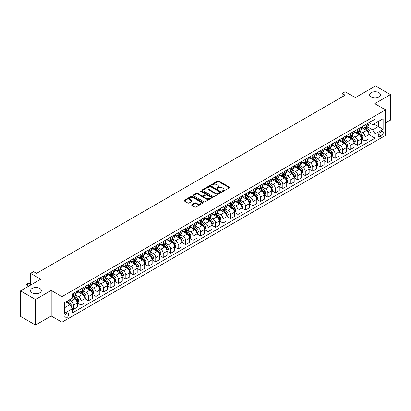 <?xml version="1.0" encoding="UTF-8"?>
<svg xmlns="http://www.w3.org/2000/svg" width="411" height="411" viewBox="0 0 411 411"><rect width="100%" height="100%" fill="white"/><g stroke="black" fill="none" stroke-linecap="round" stroke-linejoin="round"><path stroke-width="0.62" d="M222.32 191.387A0.581 0.334 0 0 0 223.142 191.387L229.379 187.786A0.832 0.478 0 0 0 229.626 187.447A0.832 0.478 0 0 0 229.379 187.108L218.816 181.01A0.832 0.478 0 0 0 217.64 181.01L211.403 184.611A0.581 0.334 0 0 0 212.225 185.084L213.032 184.616A2.656 1.536 0 0 1 216.787 184.616L217.671 185.125A2.656 1.536 0 0 1 218.447 186.209A2.656 1.536 0 0 1 217.671 187.293L216.864 187.76A0.581 0.334 0 0 0 217.686 188.238L218.493 187.77A2.656 1.536 0 0 1 222.248 187.77L223.132 188.279A2.656 1.536 0 0 1 223.908 189.363A2.656 1.536 0 0 1 223.132 190.447L222.32 190.915A0.581 0.334 0 0 0 222.32 191.387L222.32 190.915M39.78 288.404A5.415 3.124 0 0 0 33.877 287.726A5.415 3.124 0 0 0 30.537 290.613A5.415 3.124 0 0 0 32.125 292.822A5.415 3.124 0 0 0 38.023 293.5A5.415 3.124 0 0 0 41.362 290.613A5.415 3.124 0 0 0 39.78 288.404M378.875 92.624A5.415 3.124 0 0 0 372.977 91.946A5.415 3.124 0 0 0 369.638 94.833A5.415 3.124 0 0 0 371.22 97.047A5.415 3.124 0 0 0 377.123 97.72A5.415 3.124 0 0 0 380.463 94.833A5.415 3.124 0 0 0 378.875 92.624M66.752 317.718A2.707 1.562 120 0 0 68.519 315.335A2.707 1.562 120 0 0 68.103 313.167A2.707 1.562 120 0 0 66.752 313.3A2.707 1.562 120 0 0 64.984 315.684A2.707 1.562 120 0 0 65.395 317.852A2.707 1.562 120 0 0 66.752 317.718M191.87 204.663A0.832 0.478 0 0 0 191.629 205.002A0.832 0.478 0 0 0 191.87 205.341L194.835 207.057A0.832 0.478 0 0 0 196.006 207.057L202.936 203.055A0.832 0.478 0 0 0 203.178 202.715A0.832 0.478 0 0 0 202.936 202.376L192.369 196.278A0.832 0.478 0 0 0 191.197 196.278L184.267 200.275A0.832 0.478 0 0 0 184.025 200.614A0.832 0.478 0 0 0 184.267 200.953L187.848 203.019A0.832 0.478 0 0 0 189.024 203.019L191.988 201.308A0.832 0.478 0 0 0 192.23 200.969A0.832 0.478 0 0 0 191.988 200.63L190.211 199.607A2.219 1.284 0 0 1 189.563 198.698A2.219 1.284 0 0 1 190.93 197.516A2.219 1.284 0 0 1 193.35 197.794L200.306 201.811A2.219 1.284 0 0 1 200.958 202.715A2.219 1.284 0 0 1 199.587 203.902A2.219 1.284 0 0 1 197.167 203.625L196.006 202.952A0.832 0.478 0 0 0 194.835 202.952L191.87 204.663L191.87 205.341M385.518 122.976L390.45 120.13L390.45 94.576L375.5 85.945L355.315 97.597L345.148 91.73L342.158 93.456L345.148 95.182L36.548 273.351L33.558 271.625L30.568 273.351L30.568 285.09M35.5 299.506L35.5 325.055L51.2 315.992L51.2 290.438L35.5 299.506L20.55 290.87L40.735 279.218L30.568 273.351M51.2 290.438L61.963 296.655L385.518 109.855L385.518 135.409L61.963 322.209L61.963 296.655M390.45 94.576L374.75 103.639L385.518 109.855M213.093 196.515A0.832 0.478 0 0 0 214.265 196.515L221.19 192.512A0.832 0.478 0 0 0 221.437 192.173A0.832 0.478 0 0 0 221.19 191.834L210.627 185.736A0.832 0.478 0 0 0 209.451 185.736L202.525 189.733A0.832 0.478 0 0 0 202.279 190.072A0.832 0.478 0 0 0 202.525 190.411L213.093 196.515M200.732 191.516A0.581 0.334 0 0 1 201.323 191.593L201.323 190.904L212.066 197.105A0.832 0.478 0 0 1 212.307 197.444A0.832 0.478 0 0 1 212.066 197.783L205.135 201.786A0.832 0.478 0 0 1 203.964 201.786L193.396 195.682L196.36 193.987L196.36 193.293L193.396 195.004A0.832 0.478 0 0 0 193.155 195.343A0.832 0.478 0 0 0 193.396 195.682L193.396 195.004M196.36 193.987A0.832 0.478 0 0 1 197.537 193.987L197.537 193.293A0.832 0.478 0 0 0 196.36 193.293M197.537 193.293L201.822 195.77A0.832 0.478 0 0 0 202.993 195.77L204.961 194.634A0.832 0.478 0 0 0 205.202 194.295A0.832 0.478 0 0 0 204.961 193.956L200.501 191.377A0.581 0.334 0 0 1 201.323 190.904M35.5 325.055L20.55 316.424L20.55 290.87M381.387 131.71L380.072 132.47A2.62 1.516 120 0 0 378.361 134.782A2.62 1.516 120 0 0 378.762 136.884A2.62 1.516 120 0 0 380.072 136.755L381.387 135.995A2.62 1.516 120 0 0 383.103 133.683A2.62 1.516 120 0 0 382.703 131.582A2.62 1.516 120 0 0 381.387 131.71M369.037 122.648L372.659 124.739L375.048 123.357L375.048 119.18L72.434 293.891L72.434 298.073L64.357 302.732L64.357 313.367L72.434 308.707L72.434 312.884L375.048 138.168L375.048 133.991L372.659 129.845L366.71 126.413M375.048 123.357L383.124 118.697L383.124 129.331L375.048 133.991M51.2 315.992L61.963 322.209M342.158 93.456L342.158 96.909M373.912 124.014L378.341 126.567L378.341 121.456L383.124 118.697M372.659 129.845L378.341 126.567L383.124 129.331M64.357 307.844L70.04 304.561L65.616 302.008M72.434 308.743L73.507 309.365L73.507 305.183A3.386 1.952 -120 0 0 71.118 301.042L69.202 299.938M73.507 309.365L77.396 307.12L77.396 302.938A3.386 1.952 -120 0 0 75.002 298.797L72.434 297.312M77.484 303.025L80.982 305.044L80.982 300.867A3.386 1.952 -120 0 0 78.593 296.727L75.156 294.744M80.982 305.044L84.871 302.804L84.871 298.622A3.386 1.952 -120 0 0 82.477 294.482L77.396 291.548M84.959 298.71L88.457 300.729L88.457 296.552A3.386 1.952 -120 0 0 86.069 292.411L82.632 290.428M88.457 300.729L92.347 298.484L92.347 294.307A3.386 1.952 -120 0 0 89.952 290.166L84.871 287.227M92.439 294.394L95.938 296.413L95.938 292.236A3.386 1.952 -120 0 0 93.544 288.09L90.107 286.107M95.938 296.413L99.822 294.168L99.822 289.991A3.386 1.952 -120 0 0 97.433 285.851L92.347 282.912M99.914 290.079L103.413 292.098L103.413 287.921A3.386 1.952 -120 0 0 101.019 283.775L97.582 281.792M103.413 292.098L107.297 289.853L107.297 285.676A3.386 1.952 -120 0 0 104.908 281.53L99.822 278.596M107.389 285.763L110.888 287.782L110.888 283.605A3.386 1.952 -120 0 0 108.494 279.459L105.062 277.476M110.888 287.782L114.777 285.537L114.777 281.36A3.386 1.952 -120 0 0 112.383 277.214L107.297 274.281M114.864 281.448L118.363 283.467L118.363 279.29A3.386 1.952 -120 0 0 115.969 275.144L112.537 273.161M118.363 283.467L122.252 281.222L122.252 277.045A3.386 1.952 -120 0 0 119.858 272.899L114.777 269.965M122.339 277.132L125.838 279.151L125.838 274.969A3.386 1.952 -120 0 0 123.444 270.828L120.012 268.845M125.838 279.151L129.727 276.906L129.727 272.729A3.386 1.952 -120 0 0 127.333 268.583L122.252 265.65M129.814 272.812L133.313 274.836L133.313 270.654A3.386 1.952 -120 0 0 130.924 266.513L127.487 264.53M133.313 274.836L137.202 272.591L137.202 268.414A3.386 1.952 -120 0 0 134.808 264.268L129.727 261.334M137.289 268.496L140.788 270.515L140.788 266.338A3.386 1.952 -120 0 0 138.399 262.197L134.962 260.214M140.788 270.515L144.677 268.275L144.677 264.093A3.386 1.952 -120 0 0 142.283 259.952L137.202 257.019M144.764 264.181L148.263 266.2L148.263 262.023A3.386 1.952 -120 0 0 145.874 257.882L142.437 255.899M148.263 266.2L152.152 263.96L152.152 259.778A3.386 1.952 -120 0 0 149.763 255.637L144.677 252.698M152.245 259.865L155.743 261.884L155.743 257.707A3.386 1.952 -120 0 0 153.349 253.566L149.912 251.583M155.743 261.884L159.627 259.639L159.627 255.462A3.386 1.952 -120 0 0 157.238 251.321L152.152 248.383M159.72 255.55L163.218 257.569L163.218 253.392A3.386 1.952 -120 0 0 160.824 249.246L157.392 247.263M163.218 257.569L167.102 255.323L167.102 251.147A3.386 1.952 -120 0 0 164.713 247.006L159.627 244.067M167.195 251.234L170.693 253.253L170.693 249.076A3.386 1.952 -120 0 0 168.299 244.93L164.868 242.947M170.693 253.253L174.583 251.008L174.583 246.831A3.386 1.952 -120 0 0 172.188 242.685L167.102 239.752M174.67 246.919L178.169 248.938L178.169 244.761A3.386 1.952 -120 0 0 175.774 240.615L172.343 238.632M178.169 248.938L182.058 246.692L182.058 242.516A3.386 1.952 -120 0 0 179.664 238.37L174.583 235.436M182.145 242.603L185.644 244.622L185.644 240.445A3.386 1.952 -120 0 0 183.255 236.299L179.818 234.316M185.644 244.622L189.533 242.377L189.533 238.2A3.386 1.952 -120 0 0 187.139 234.054L182.058 231.121M189.62 238.288L193.119 240.307L193.119 236.125A3.386 1.952 -120 0 0 190.73 231.984L187.293 230.001M193.119 240.307L197.008 238.061L197.008 233.885A3.386 1.952 -120 0 0 194.614 229.739L189.533 226.805M197.095 233.967L200.594 235.991L200.594 231.809A3.386 1.952 -120 0 0 198.205 227.668L194.768 225.685M200.594 235.991L204.483 233.746L204.483 229.564A3.386 1.952 -120 0 0 202.089 225.423L197.008 222.49M204.575 229.651L208.074 231.67L208.074 227.494A3.386 1.952 -120 0 0 205.68 223.353L202.243 221.37M208.074 231.67L211.958 229.43L211.958 225.249A3.386 1.952 -120 0 0 209.569 221.108L204.483 218.174M212.05 225.336L215.549 227.355L215.549 223.178A3.386 1.952 -120 0 0 213.155 219.037L209.718 217.054M215.549 227.355L219.433 225.115L219.433 220.933A3.386 1.952 -120 0 0 217.044 216.792L211.958 213.854M219.525 221.02L223.024 223.039L223.024 218.863A3.386 1.952 -120 0 0 220.63 214.717L217.198 212.734M223.024 223.039L226.913 220.794L226.913 216.618A3.386 1.952 -120 0 0 224.519 212.477L219.433 209.538M227 216.705L230.499 218.724L230.499 214.547A3.386 1.952 -120 0 0 228.105 210.401L224.673 208.418M230.499 218.724L234.388 216.479L234.388 212.302A3.386 1.952 -120 0 0 231.994 208.161L226.913 205.223M234.476 212.389L237.974 214.408L237.974 210.232A3.386 1.952 -120 0 0 235.58 206.086L232.148 204.103M237.974 214.408L241.863 212.163L241.863 207.987A3.386 1.952 -120 0 0 239.469 203.841L234.388 200.907M241.951 208.074L245.449 210.093L245.449 205.916A3.386 1.952 -120 0 0 243.06 201.77L239.623 199.787M245.449 210.093L249.338 207.848L249.338 203.671A3.386 1.952 -120 0 0 246.944 199.525L241.863 196.592M249.426 203.758L252.924 205.777L252.924 201.601A3.386 1.952 -120 0 0 250.535 197.455L247.098 195.472M252.924 205.777L256.813 203.532L256.813 199.356A3.386 1.952 -120 0 0 254.419 195.21L249.338 192.276M256.901 199.443L260.399 201.462L260.399 197.28A3.386 1.952 -120 0 0 258.01 193.139L254.573 191.156M260.399 201.462L264.288 199.217L264.288 195.04A3.386 1.952 -120 0 0 261.899 190.894L256.813 187.961M264.381 195.122L267.88 197.146L267.88 192.965A3.386 1.952 -120 0 0 265.485 188.824L262.048 186.841M267.88 197.146L271.763 194.901L271.763 190.719A3.386 1.952 -120 0 0 269.375 186.579L264.288 183.645M271.856 190.807L275.355 192.826L275.355 188.649A3.386 1.952 -120 0 0 272.961 184.508L269.529 182.525M275.355 192.826L279.239 190.586L279.239 186.404A3.386 1.952 -120 0 0 276.85 182.263L271.763 179.33M279.331 186.491L282.83 188.51L282.83 184.334A3.386 1.952 -120 0 0 280.436 180.193L277.004 178.21M282.83 188.51L286.719 186.265L286.719 182.088A3.386 1.952 -120 0 0 284.325 177.948L279.239 175.009M286.806 182.176L290.305 184.195L290.305 180.018A3.386 1.952 -120 0 0 287.911 175.872L284.479 173.889M290.305 184.195L294.194 181.95L294.194 177.773A3.386 1.952 -120 0 0 291.8 173.632L286.719 170.693M294.281 177.86L297.78 179.879L297.78 175.703A3.386 1.952 -120 0 0 295.391 171.557L291.954 169.573M297.78 179.879L301.669 177.634L301.669 173.457A3.386 1.952 -120 0 0 299.275 169.311L294.194 166.378M301.756 173.545L305.255 175.564L305.255 171.387A3.386 1.952 -120 0 0 302.866 167.241L299.429 165.258M305.255 175.564L309.144 173.319L309.144 169.142A3.386 1.952 -120 0 0 306.75 164.996L301.669 162.062M309.231 169.229L312.73 171.248L312.73 167.072A3.386 1.952 -120 0 0 310.341 162.926L306.904 160.942M312.73 171.248L316.619 169.003L316.619 164.826A3.386 1.952 -120 0 0 314.225 160.68L309.144 157.747M316.711 164.914L320.21 166.933L320.21 162.756A3.386 1.952 -120 0 0 317.816 158.61L314.379 156.627M320.21 166.933L324.094 164.688L324.094 160.511A3.386 1.952 -120 0 0 321.705 156.365L316.619 153.431M324.187 160.593L327.685 162.617L327.685 158.435A3.386 1.952 -120 0 0 325.291 154.295L321.854 152.311M327.685 162.617L331.569 160.372L331.569 156.195A3.386 1.952 -120 0 0 329.18 152.049L324.094 149.116M331.662 156.278L335.16 158.302L335.16 154.12A3.386 1.952 -120 0 0 332.766 149.979L329.334 147.996M335.16 158.302L339.049 156.057L339.049 151.875A3.386 1.952 -120 0 0 336.655 147.734L331.569 144.8M339.137 151.962L342.635 153.981L342.635 149.804A3.386 1.952 -120 0 0 340.241 145.664L336.809 143.68M342.635 153.981L346.524 151.741L346.524 147.559A3.386 1.952 -120 0 0 344.13 143.418L339.049 140.485M346.612 147.647L350.11 149.666L350.11 145.489A3.386 1.952 -120 0 0 347.716 141.348L344.284 139.365M350.11 149.666L353.999 147.421L353.999 143.244A3.386 1.952 -120 0 0 351.605 139.103L346.524 136.164M354.087 143.331L357.585 145.35L357.585 141.173A3.386 1.952 -120 0 0 355.196 137.027L351.759 135.044M357.585 145.35L361.475 143.105L361.475 138.928A3.386 1.952 -120 0 0 359.08 134.787L353.999 131.849M361.562 139.016L365.06 141.035L365.06 136.858A3.386 1.952 -120 0 0 362.672 132.712L359.235 130.729M365.06 141.035L368.95 138.79L368.95 134.613A3.386 1.952 -120 0 0 366.555 130.467L361.475 127.533M361.562 126.963L362.672 127.605A3.386 1.952 -120 0 0 364.362 127.77A3.386 1.952 -120 0 0 365.06 126.223L365.06 124.944M354.087 131.279L355.196 131.921A3.386 1.952 -120 0 0 356.887 132.085A3.386 1.952 -120 0 0 357.585 130.539L357.585 129.26M346.612 135.599L347.716 136.236A3.386 1.952 -120 0 0 349.412 136.401A3.386 1.952 -120 0 0 350.11 134.854L350.11 133.575M339.137 139.915L340.241 140.552A3.386 1.952 -120 0 0 341.937 140.721A3.386 1.952 -120 0 0 342.635 139.17L342.635 137.891M331.662 144.23L332.766 144.867A3.386 1.952 -120 0 0 334.456 145.037A3.386 1.952 -120 0 0 335.16 143.485L335.16 142.211M324.187 148.546L325.291 149.183A3.386 1.952 -120 0 0 326.981 149.352A3.386 1.952 -120 0 0 327.685 147.801L327.685 146.527M316.711 152.861L317.816 153.498A3.386 1.952 -120 0 0 319.506 153.668A3.386 1.952 -120 0 0 320.21 152.116L320.21 150.842M309.231 157.177L310.341 157.814A3.386 1.952 -120 0 0 312.031 157.983A3.386 1.952 -120 0 0 312.73 156.437L312.73 155.158M301.756 161.492L302.866 162.134A3.386 1.952 -120 0 0 304.556 162.299A3.386 1.952 -120 0 0 305.255 160.752L305.255 159.473M294.281 165.808L295.391 166.45A3.386 1.952 -120 0 0 297.081 166.614A3.386 1.952 -120 0 0 297.78 165.068L297.78 163.789M286.806 170.123L287.911 170.765A3.386 1.952 -120 0 0 289.606 170.93A3.386 1.952 -120 0 0 290.305 169.383L290.305 168.104M279.331 174.444L280.436 175.081A3.386 1.952 -120 0 0 282.131 175.245A3.386 1.952 -120 0 0 282.83 173.699L282.83 172.42M271.856 178.759L272.961 179.396A3.386 1.952 -120 0 0 274.651 179.566A3.386 1.952 -120 0 0 275.355 178.014L275.355 176.735M264.381 183.075L265.485 183.712A3.386 1.952 -120 0 0 267.176 183.881A3.386 1.952 -120 0 0 267.88 182.33L267.88 181.056M256.901 187.39L258.01 188.027A3.386 1.952 -120 0 0 259.701 188.197A3.386 1.952 -120 0 0 260.399 186.645L260.399 185.371M249.426 191.706L250.535 192.343A3.386 1.952 -120 0 0 252.226 192.512A3.386 1.952 -120 0 0 252.924 190.961L252.924 189.687M241.951 196.021L243.06 196.658A3.386 1.952 -120 0 0 244.751 196.828A3.386 1.952 -120 0 0 245.449 195.282L245.449 194.002M234.476 200.337L235.58 200.979A3.386 1.952 -120 0 0 237.275 201.143A3.386 1.952 -120 0 0 237.974 199.597L237.974 198.318M227 204.652L228.105 205.295A3.386 1.952 -120 0 0 229.8 205.459A3.386 1.952 -120 0 0 230.499 203.913L230.499 202.633M219.525 208.968L220.63 209.61A3.386 1.952 -120 0 0 222.32 209.774A3.386 1.952 -120 0 0 223.024 208.228L223.024 206.949M212.05 213.288L213.155 213.925A3.386 1.952 -120 0 0 214.845 214.095A3.386 1.952 -120 0 0 215.549 212.544L215.549 211.264M204.575 217.604L205.68 218.241A3.386 1.952 -120 0 0 207.37 218.411A3.386 1.952 -120 0 0 208.074 216.859L208.074 215.58M197.095 221.919L198.205 222.556A3.386 1.952 -120 0 0 199.895 222.726A3.386 1.952 -120 0 0 200.594 221.175L200.594 219.9M189.62 226.235L190.73 226.872A3.386 1.952 -120 0 0 192.42 227.042A3.386 1.952 -120 0 0 193.119 225.49L193.119 224.216M182.145 230.55L183.255 231.188A3.386 1.952 -120 0 0 184.945 231.357A3.386 1.952 -120 0 0 185.644 229.811L185.644 228.531M174.67 234.866L175.774 235.503A3.386 1.952 -120 0 0 177.47 235.673A3.386 1.952 -120 0 0 178.169 234.126L178.169 232.847M167.195 239.181L168.299 239.824A3.386 1.952 -120 0 0 169.995 239.988A3.386 1.952 -120 0 0 170.693 238.442L170.693 237.162M159.72 243.497L160.824 244.139A3.386 1.952 -120 0 0 162.515 244.304A3.386 1.952 -120 0 0 163.218 242.757L163.218 241.478M152.245 247.812L153.349 248.455A3.386 1.952 -120 0 0 155.039 248.619A3.386 1.952 -120 0 0 155.743 247.073L155.743 245.793M144.764 252.133L145.874 252.77A3.386 1.952 -120 0 0 147.564 252.94A3.386 1.952 -120 0 0 148.263 251.388L148.263 250.109M137.289 256.449L138.399 257.086A3.386 1.952 -120 0 0 140.089 257.255A3.386 1.952 -120 0 0 140.788 255.704L140.788 254.43M129.814 260.764L130.924 261.401A3.386 1.952 -120 0 0 132.614 261.571A3.386 1.952 -120 0 0 133.313 260.019L133.313 258.745M122.339 265.08L123.444 265.717A3.386 1.952 -120 0 0 125.139 265.886A3.386 1.952 -120 0 0 125.838 264.335L125.838 263.061M114.864 269.395L115.969 270.032A3.386 1.952 -120 0 0 117.664 270.202A3.386 1.952 -120 0 0 118.363 268.655L118.363 267.376M107.389 273.711L108.494 274.348A3.386 1.952 -120 0 0 110.184 274.517A3.386 1.952 -120 0 0 110.888 272.971L110.888 271.692M99.914 278.026L101.019 278.668A3.386 1.952 -120 0 0 102.709 278.833A3.386 1.952 -120 0 0 103.413 277.286L103.413 276.007M92.439 282.342L93.544 282.984A3.386 1.952 -120 0 0 95.234 283.148A3.386 1.952 -120 0 0 95.938 281.602L95.938 280.323M84.959 286.657L86.069 287.299A3.386 1.952 -120 0 0 87.759 287.464A3.386 1.952 -120 0 0 88.457 285.917L88.457 284.638M77.484 290.978L78.593 291.615A3.386 1.952 -120 0 0 80.284 291.784A3.386 1.952 -120 0 0 80.982 290.233L80.982 288.954M369.037 134.7L375.048 138.168M364.362 127.77L368.251 125.525A3.386 1.952 -120 0 0 368.95 123.978L368.95 122.699M356.887 132.085L360.776 129.84A3.386 1.952 -120 0 0 361.475 128.294L361.475 127.014M349.412 136.401L353.296 134.161A3.386 1.952 -120 0 0 353.999 132.609L353.999 131.33M341.937 140.721L345.821 138.476A3.386 1.952 -120 0 0 346.524 136.925L346.524 135.651M334.456 145.037L338.345 142.792A3.386 1.952 -120 0 0 339.049 141.24L339.049 139.966M326.981 149.352L330.87 147.107A3.386 1.952 -120 0 0 331.569 145.556L331.569 144.282M319.506 153.668L323.395 151.423A3.386 1.952 -120 0 0 324.094 149.876L324.094 148.597M312.031 157.983L315.92 155.738A3.386 1.952 -120 0 0 316.619 154.192L316.619 152.913M304.556 162.299L308.445 160.054A3.386 1.952 -120 0 0 309.144 158.507L309.144 157.228M297.081 166.614L300.965 164.369A3.386 1.952 -120 0 0 301.669 162.823L301.669 161.544M289.606 170.93L293.49 168.69A3.386 1.952 -120 0 0 294.194 167.138L294.194 165.859M282.131 175.245L286.015 173.005A3.386 1.952 -120 0 0 286.719 171.454L286.719 170.175M274.651 179.566L278.54 177.321A3.386 1.952 -120 0 0 279.239 175.769L279.239 174.495M267.176 183.881L271.065 181.636A3.386 1.952 -120 0 0 271.763 180.085L271.763 178.811M259.701 188.197L263.59 185.952A3.386 1.952 -120 0 0 264.288 184.405L264.288 183.126M252.226 192.512L256.115 190.267A3.386 1.952 -120 0 0 256.813 188.721L256.813 187.442M244.751 196.828L248.64 194.583A3.386 1.952 -120 0 0 249.338 193.036L249.338 191.757M237.275 201.143L241.159 198.898A3.386 1.952 -120 0 0 241.863 197.352L241.863 196.073M229.8 205.459L233.684 203.214A3.386 1.952 -120 0 0 234.388 201.667L234.388 200.388M222.32 209.774L226.209 207.534A3.386 1.952 -120 0 0 226.913 205.983L226.913 204.704M214.845 214.095L218.734 211.85A3.386 1.952 -120 0 0 219.433 210.298L219.433 209.024M207.37 218.411L211.259 216.165A3.386 1.952 -120 0 0 211.958 214.614L211.958 213.34M199.895 222.726L203.784 220.481A3.386 1.952 -120 0 0 204.483 218.929L204.483 217.655M192.42 227.042L196.309 224.796A3.386 1.952 -120 0 0 197.008 223.25L197.008 221.971M184.945 231.357L188.829 229.112A3.386 1.952 -120 0 0 189.533 227.566L189.533 226.286M177.47 235.673L181.354 233.427A3.386 1.952 -120 0 0 182.058 231.881L182.058 230.602M169.995 239.988L173.879 237.743A3.386 1.952 -120 0 0 174.583 236.197L174.583 234.917M162.515 244.304L166.404 242.058A3.386 1.952 -120 0 0 167.102 240.512L167.102 239.233M155.039 248.619L158.929 246.379A3.386 1.952 -120 0 0 159.627 244.828L159.627 243.548M147.564 252.94L151.454 250.695A3.386 1.952 -120 0 0 152.152 249.143L152.152 247.869M140.089 257.255L143.978 255.01A3.386 1.952 -120 0 0 144.677 253.459L144.677 252.184M132.614 261.571L136.503 259.326A3.386 1.952 -120 0 0 137.202 257.774L137.202 256.5M125.139 265.886L129.023 263.641A3.386 1.952 -120 0 0 129.727 262.095L129.727 260.815M117.664 270.202L121.548 267.957A3.386 1.952 -120 0 0 122.252 266.41L122.252 265.131M110.184 274.517L114.073 272.272A3.386 1.952 -120 0 0 114.777 270.726L114.777 269.446M102.709 278.833L106.598 276.588A3.386 1.952 -120 0 0 107.297 275.041L107.297 273.762M95.234 283.148L99.123 280.903A3.386 1.952 -120 0 0 99.822 279.357L99.822 278.077M87.759 287.464L91.648 285.224A3.386 1.952 -120 0 0 92.347 283.672L92.347 282.393M80.284 291.784L84.173 289.539A3.386 1.952 -120 0 0 84.871 287.988L84.871 286.714M72.434 296.233A3.386 1.952 -120 0 0 72.809 296.1L76.693 293.855A3.386 1.952 -120 0 0 77.396 292.303L77.396 291.029M72.809 296.1A3.386 1.952 -120 0 0 73.507 294.548L73.507 293.274M70.04 304.561L72.434 308.707M222.556 191.469L223.132 191.136A2.656 1.536 0 0 0 223.908 190.052L223.908 189.363M218.447 186.209L218.447 186.902A2.656 1.536 0 0 1 217.671 187.986L217.095 188.32M229.369 187.791L218.816 181.698A0.832 0.478 0 0 0 217.64 181.698L211.634 185.166M221.18 192.523L210.627 186.424A0.832 0.478 0 0 0 209.451 186.424L202.536 190.421M219.726 192.415A0.581 0.334 0 0 0 219.726 191.937L210.447 186.584A0.581 0.334 0 0 0 209.625 186.584L208.778 187.077A2.656 1.536 0 0 0 207.997 188.161A2.656 1.536 0 0 0 208.778 189.245L215.117 192.903A2.656 1.536 0 0 0 218.873 192.903L219.726 192.415L219.726 193.103A0.581 0.334 0 0 0 219.895 192.867L219.895 192.173M207.997 188.161L207.997 188.849A2.656 1.536 0 0 0 208.778 189.933L208.778 189.245M219.726 193.103L218.873 193.596A2.656 1.536 0 0 1 215.117 193.596L208.778 189.933M197.537 193.987L201.822 196.458A0.832 0.478 0 0 0 202.993 196.458L204.961 195.323A0.832 0.478 0 0 0 205.202 194.984L205.202 194.295M201.323 191.593L212.05 197.789M206.265 198.333A2.219 1.284 0 0 0 208.685 198.616A2.219 1.284 0 0 0 210.057 197.429A2.219 1.284 0 0 0 209.41 196.525L206.959 195.107A0.832 0.478 0 0 0 205.783 195.107L203.815 196.242A0.832 0.478 0 0 0 203.573 196.581A0.832 0.478 0 0 0 203.815 196.92L206.265 198.333L206.265 199.027A2.219 1.284 0 0 0 208.685 199.304A2.219 1.284 0 0 0 210.057 198.117L210.057 197.429M203.573 196.581L203.573 197.27A0.832 0.478 0 0 0 203.815 197.609L203.815 196.92M206.265 199.027L203.815 197.609M200.958 202.715L200.958 203.409A2.219 1.284 0 0 1 199.587 204.591A2.219 1.284 0 0 1 197.167 204.313L196.006 203.645A0.832 0.478 0 0 0 194.835 203.645L191.88 205.351M189.563 198.698L189.563 199.392A2.219 1.284 0 0 0 190.211 200.296L190.211 199.607M191.988 200.63L191.988 201.308L190.211 200.296M202.936 202.376L202.936 203.055L192.369 196.967A0.832 0.478 0 0 0 191.197 196.967L184.277 200.958M368.95 134.751L369.669 134.335L370.265 132.609A2.24 1.295 -120 0 0 369.551 130.703L367.105 127.441A6.468 3.735 -120 0 0 366.401 126.593M363.971 128.977A6.468 3.735 -120 0 0 362.646 127.59M368.338 133.118L369.057 132.707A2.24 1.295 -120 0 0 368.415 131.356L365.97 128.093A6.468 3.735 -120 0 0 365.266 127.251M364.66 127.595A5.369 3.103 60 0 1 365.543 128.602L367.614 131.361M364.547 127.662A6.468 3.735 60 0 1 365.251 128.509L366.879 130.677M361.475 139.067L362.194 138.651L362.79 136.925A2.24 1.295 -120 0 0 362.076 135.019L359.63 131.756A6.468 3.735 -120 0 0 358.926 130.909M356.496 133.292A6.468 3.735 -120 0 0 355.171 131.905M360.863 137.438L361.577 137.022A2.24 1.295 -120 0 0 360.94 135.671L358.495 132.414A6.468 3.735 -120 0 0 357.786 131.566M357.185 131.916A5.369 3.103 60 0 1 358.068 132.917L360.134 135.676M357.072 131.982A6.468 3.735 60 0 1 357.776 132.825L359.399 134.993M353.999 143.382L354.714 142.966L355.315 141.24A2.24 1.295 -120 0 0 354.601 139.334L352.155 136.072A6.468 3.735 -120 0 0 351.451 135.224M349.016 137.608A6.468 3.735 -120 0 0 347.696 136.221M353.388 141.754L354.102 141.338A2.24 1.295 -120 0 0 353.46 139.992L351.02 136.729A6.468 3.735 -120 0 0 350.311 135.882M349.71 136.231A5.369 3.103 60 0 1 350.593 137.233L352.659 139.992M349.597 136.298A6.468 3.735 60 0 1 350.3 137.14L351.924 139.308M346.524 147.698L347.238 147.287L347.84 145.556A2.24 1.295 -120 0 0 347.12 143.65L344.68 140.387A6.468 3.735 -120 0 0 343.971 139.54M341.541 141.923A6.468 3.735 -120 0 0 340.221 140.536M345.908 146.069L346.627 145.653A2.24 1.295 -120 0 0 345.985 144.307L343.545 141.045A6.468 3.735 -120 0 0 342.836 140.197M342.235 140.547A5.369 3.103 60 0 1 343.118 141.548L345.183 144.307M342.122 140.613A6.468 3.735 60 0 1 342.825 141.456L344.449 143.629M339.049 152.013L339.763 151.602L340.365 149.876A2.24 1.295 -120 0 0 339.645 147.965L337.205 144.703A6.468 3.735 -120 0 0 336.496 143.86M334.066 146.239A6.468 3.735 -120 0 0 332.74 144.852M338.433 150.385L339.152 149.969A2.24 1.295 -120 0 0 338.51 148.623L336.07 145.36A6.468 3.735 -120 0 0 335.361 144.513M334.76 144.862A5.369 3.103 60 0 1 335.638 145.864L337.708 148.623M334.641 144.929A6.468 3.735 60 0 1 335.35 145.777L336.974 147.945M331.569 156.329L332.288 155.918L332.884 154.192A2.24 1.295 -120 0 0 332.17 152.281L329.73 149.018A6.468 3.735 -120 0 0 329.021 148.176M326.591 150.554A6.468 3.735 -120 0 0 325.265 149.167M330.958 154.7L331.677 154.284A2.24 1.295 -120 0 0 331.035 152.938L328.589 149.676A6.468 3.735 -120 0 0 327.886 148.828M327.284 149.178A5.369 3.103 60 0 1 328.163 150.179L330.233 152.938M327.166 149.244A6.468 3.735 60 0 1 327.875 150.092L329.499 152.26M324.094 160.65L324.813 160.233L325.409 158.507A2.24 1.295 -120 0 0 324.695 156.596L322.25 153.334A6.468 3.735 -120 0 0 321.546 152.491M319.116 154.87A6.468 3.735 -120 0 0 317.79 153.488M323.483 159.016L324.202 158.6A2.24 1.295 -120 0 0 323.56 157.254L321.114 153.991A6.468 3.735 -120 0 0 320.41 153.149M319.809 153.493A5.369 3.103 60 0 1 320.688 154.495L322.758 157.259M319.691 153.56A6.468 3.735 60 0 1 320.4 154.408L322.024 156.576M316.619 164.965L317.338 164.549L317.934 162.823A2.24 1.295 -120 0 0 317.22 160.912L314.775 157.654A6.468 3.735 -120 0 0 314.071 156.807M311.641 159.185A6.468 3.735 -120 0 0 310.315 157.803M316.008 163.331L316.727 162.92A2.24 1.295 -120 0 0 316.085 161.569L313.639 158.307A6.468 3.735 -120 0 0 312.935 157.464M312.329 157.809A5.369 3.103 60 0 1 313.213 158.81L315.283 161.574M312.216 157.875A6.468 3.735 60 0 1 312.92 158.723L314.549 160.891M309.144 169.281L309.863 168.864L310.459 167.138A2.24 1.295 -120 0 0 309.745 165.232L307.3 161.97A6.468 3.735 -120 0 0 306.596 161.122M304.166 163.506A6.468 3.735 -120 0 0 302.84 162.119M308.533 167.647L309.247 167.236A2.24 1.295 -120 0 0 308.61 165.885L306.164 162.622A6.468 3.735 -120 0 0 305.46 161.78M304.854 162.124A5.369 3.103 60 0 1 305.738 163.131L307.803 165.89M304.741 162.191A6.468 3.735 60 0 1 305.445 163.039L307.074 165.207M301.669 173.596L302.388 173.18L302.984 171.454A2.24 1.295 -120 0 0 302.27 169.548L299.825 166.285A6.468 3.735 -120 0 0 299.121 165.438M296.691 167.822A6.468 3.735 -120 0 0 295.365 166.434M301.058 171.962L301.772 171.551A2.24 1.295 -120 0 0 301.129 170.2L298.689 166.938A6.468 3.735 -120 0 0 297.98 166.095M297.379 166.445A5.369 3.103 60 0 1 298.263 167.447L300.328 170.205M297.266 166.512A6.468 3.735 60 0 1 297.97 167.354L299.593 169.522M294.194 177.912L294.908 177.495L295.509 175.769A2.24 1.295 -120 0 0 294.795 173.863L292.349 170.601A6.468 3.735 -120 0 0 291.64 169.753M289.21 172.137A6.468 3.735 -120 0 0 287.89 170.75M293.582 176.283L294.297 175.867A2.24 1.295 -120 0 0 293.654 174.516L291.214 171.259A6.468 3.735 -120 0 0 290.505 170.411M289.904 170.76A5.369 3.103 60 0 1 290.788 171.762L292.853 174.521M289.791 170.827A6.468 3.735 60 0 1 290.495 171.67L292.118 173.838M286.719 182.227L287.433 181.811L288.034 180.085A2.24 1.295 -120 0 0 287.315 178.179L284.874 174.916A6.468 3.735 -120 0 0 284.165 174.069M281.735 176.453A6.468 3.735 -120 0 0 280.41 175.065M286.102 180.599L286.821 180.182A2.24 1.295 -120 0 0 286.179 178.836L283.739 175.574A6.468 3.735 -120 0 0 283.03 174.726M282.429 175.076A5.369 3.103 60 0 1 283.313 176.078L285.378 178.836M282.311 175.143A6.468 3.735 60 0 1 283.02 175.985L284.643 178.153M279.239 186.543L279.958 186.132L280.554 184.405A2.24 1.295 -120 0 0 279.84 182.494L277.399 179.232A6.468 3.735 -120 0 0 276.69 178.389M274.26 180.768A6.468 3.735 -120 0 0 272.935 179.381M278.627 184.914L279.346 184.498A2.24 1.295 -120 0 0 278.704 183.152L276.259 179.89A6.468 3.735 -120 0 0 275.555 179.042M274.954 179.391A5.369 3.103 60 0 1 275.832 180.393L277.903 183.152M274.836 179.458A6.468 3.735 60 0 1 275.545 180.301L277.168 182.474M271.763 190.858L272.483 190.447L273.079 188.721A2.24 1.295 -120 0 0 272.365 186.81L269.919 183.547A6.468 3.735 -120 0 0 269.215 182.705M266.785 185.084A6.468 3.735 -120 0 0 265.46 183.696M271.152 189.23L271.871 188.813A2.24 1.295 -120 0 0 271.229 187.467L268.784 184.205A6.468 3.735 -120 0 0 268.08 183.357M267.479 183.707A5.369 3.103 60 0 1 268.357 184.709L270.428 187.467M267.361 183.774A6.468 3.735 60 0 1 268.07 184.621L269.693 186.789M264.288 195.174L265.008 194.763L265.604 193.036A2.24 1.295 -120 0 0 264.89 191.125L262.444 187.863A6.468 3.735 -120 0 0 261.74 187.02M259.31 189.399A6.468 3.735 -120 0 0 257.985 188.012M263.677 193.545L264.396 193.129A2.24 1.295 -120 0 0 263.754 191.783L261.309 188.521A6.468 3.735 -120 0 0 260.605 187.673M260.004 188.022A5.369 3.103 60 0 1 260.882 189.024L262.953 191.788M259.886 188.089A6.468 3.735 60 0 1 260.589 188.937L262.218 191.105M256.813 199.494L257.533 199.078L258.129 197.352A2.24 1.295 -120 0 0 257.414 195.441L254.969 192.178A6.468 3.735 -120 0 0 254.265 191.336M251.835 193.715A6.468 3.735 -120 0 0 250.51 192.333M256.202 197.861L256.921 197.444A2.24 1.295 -120 0 0 256.279 196.098L253.834 192.836A6.468 3.735 -120 0 0 253.13 191.994M252.524 192.338A5.369 3.103 60 0 1 253.407 193.34L255.478 196.104M252.411 192.405A6.468 3.735 60 0 1 253.114 193.252L254.743 195.42M249.338 203.81L250.058 203.394L250.653 201.667A2.24 1.295 -120 0 0 249.939 199.756L247.494 196.499A6.468 3.735 -120 0 0 246.79 195.651M244.36 198.035A6.468 3.735 -120 0 0 243.035 196.648M248.727 202.176L249.441 201.765A2.24 1.295 -120 0 0 248.804 200.414L246.359 197.152A6.468 3.735 -120 0 0 245.65 196.309M245.048 196.653A5.369 3.103 60 0 1 245.932 197.655L247.997 200.419M244.935 196.72A6.468 3.735 60 0 1 245.639 197.568L247.263 199.736M241.863 208.125L242.577 207.709L243.178 205.983A2.24 1.295 -120 0 0 242.464 204.077L240.019 200.815A6.468 3.735 -120 0 0 239.315 199.967M236.88 202.351A6.468 3.735 -120 0 0 235.56 200.964M241.252 206.492L241.966 206.081A2.24 1.295 -120 0 0 241.324 204.729L238.883 201.467A6.468 3.735 -120 0 0 238.175 200.625M237.573 200.969A5.369 3.103 60 0 1 238.457 201.976L240.522 204.735M237.46 201.036A6.468 3.735 60 0 1 238.164 201.883L239.788 204.051M234.388 212.441L235.102 212.025L235.703 210.298A2.24 1.295 -120 0 0 234.984 208.392L232.544 205.13A6.468 3.735 -120 0 0 231.835 204.282M229.405 206.666A6.468 3.735 -120 0 0 228.084 205.279M233.772 210.807L234.491 210.396A2.24 1.295 -120 0 0 233.849 209.045L231.408 205.783A6.468 3.735 -120 0 0 230.699 204.94M230.098 205.289A5.369 3.103 60 0 1 230.982 206.291L233.047 209.05M229.985 205.356A6.468 3.735 60 0 1 230.689 206.199L232.313 208.367M226.913 216.756L227.627 216.34L228.228 214.614A2.24 1.295 -120 0 0 227.509 212.708L225.069 209.446A6.468 3.735 -120 0 0 224.36 208.598M221.93 210.982A6.468 3.735 -120 0 0 220.604 209.595M226.297 215.128L227.016 214.712A2.24 1.295 -120 0 0 226.374 213.366L223.933 210.103A6.468 3.735 -120 0 0 223.224 209.256M222.623 209.605A5.369 3.103 60 0 1 223.502 210.607L225.572 213.366M222.505 209.672A6.468 3.735 60 0 1 223.214 210.514L224.838 212.682M219.433 221.072L220.152 220.661L220.748 218.929A2.24 1.295 -120 0 0 220.034 217.023L217.594 213.761A6.468 3.735 -120 0 0 216.885 212.913M214.455 215.297A6.468 3.735 -120 0 0 213.129 213.91M218.822 219.443L219.541 219.027A2.24 1.295 -120 0 0 218.899 217.681L216.453 214.419A6.468 3.735 -120 0 0 215.749 213.571M215.148 213.92A5.369 3.103 60 0 1 216.027 214.922L218.097 217.681M215.03 213.987A6.468 3.735 60 0 1 215.739 214.83L217.362 216.998M211.958 225.387L212.677 224.976L213.273 223.25A2.24 1.295 -120 0 0 212.559 221.339L210.113 218.077A6.468 3.735 -120 0 0 209.41 217.234M206.98 219.613A6.468 3.735 -120 0 0 205.654 218.226M211.346 223.759L212.066 223.343A2.24 1.295 -120 0 0 211.424 221.997L208.978 218.734A6.468 3.735 -120 0 0 208.274 217.887M207.673 218.236A5.369 3.103 60 0 1 208.552 219.238L210.622 221.997M207.555 218.303A6.468 3.735 60 0 1 208.264 219.145L209.887 221.318M204.483 229.703L205.202 229.292L205.798 227.566A2.24 1.295 -120 0 0 205.084 225.654L202.638 222.392A6.468 3.735 -120 0 0 201.935 221.55M199.505 223.928A6.468 3.735 -120 0 0 198.179 222.541M203.871 228.074L204.591 227.658A2.24 1.295 -120 0 0 203.948 226.312L201.503 223.05A6.468 3.735 -120 0 0 200.799 222.202M200.193 222.551A5.369 3.103 60 0 1 201.077 223.553L203.147 226.312M200.08 222.618A6.468 3.735 60 0 1 200.784 223.466L202.412 225.634M197.008 234.018L197.727 233.607L198.323 231.881A2.24 1.295 -120 0 0 197.609 229.97L195.163 226.708A6.468 3.735 -120 0 0 194.46 225.865M192.029 228.244A6.468 3.735 -120 0 0 190.704 226.857M196.396 232.39L197.11 231.974A2.24 1.295 -120 0 0 196.473 230.628L194.028 227.365A6.468 3.735 -120 0 0 193.324 226.518M192.718 226.867A5.369 3.103 60 0 1 193.602 227.869L195.667 230.633M192.605 226.934A6.468 3.735 60 0 1 193.309 227.781L194.937 229.949M189.533 238.339L190.252 237.923L190.848 236.197A2.24 1.295 -120 0 0 190.134 234.285L187.688 231.023A6.468 3.735 -120 0 0 186.984 230.181M184.554 232.559A6.468 3.735 -120 0 0 183.229 231.177M188.921 236.705L189.635 236.289A2.24 1.295 -120 0 0 188.993 234.943L186.553 231.681A6.468 3.735 -120 0 0 185.844 230.838M185.243 231.182A5.369 3.103 60 0 1 186.126 232.184L188.192 234.948M185.13 231.249A6.468 3.735 60 0 1 185.834 232.097L187.457 234.265M182.058 242.654L182.772 242.238L183.373 240.512A2.24 1.295 -120 0 0 182.659 238.601L180.213 235.344A6.468 3.735 -120 0 0 179.504 234.496M177.074 236.88A6.468 3.735 -120 0 0 175.754 235.493M181.446 241.021L182.16 240.61A2.24 1.295 -120 0 0 181.518 239.259L179.078 235.996A6.468 3.735 -120 0 0 178.369 235.154M177.768 235.498A5.369 3.103 60 0 1 178.651 236.5L180.717 239.264M177.655 235.565A6.468 3.735 60 0 1 178.359 236.412L179.982 238.58M174.583 246.97L175.297 246.554L175.898 244.828A2.24 1.295 -120 0 0 175.178 242.922L172.738 239.659A6.468 3.735 -120 0 0 172.029 238.812M169.599 241.195A6.468 3.735 -120 0 0 168.274 239.808M173.966 245.336L174.685 244.925A2.24 1.295 -120 0 0 174.043 243.574L171.603 240.312A6.468 3.735 -120 0 0 170.894 239.469M170.293 239.813A5.369 3.103 60 0 1 171.176 240.82L173.242 243.579M170.175 239.88A6.468 3.735 60 0 1 170.884 240.728L172.507 242.896M167.102 251.285L167.822 250.869L168.418 249.143A2.24 1.295 -120 0 0 167.703 247.237L165.263 243.975A6.468 3.735 -120 0 0 164.554 243.127M162.124 245.511A6.468 3.735 -120 0 0 160.799 244.124M166.491 249.652L167.21 249.241A2.24 1.295 -120 0 0 166.568 247.89L164.123 244.627A6.468 3.735 -120 0 0 163.419 243.785M162.818 244.134A5.369 3.103 60 0 1 163.696 245.136L165.767 247.895M162.699 244.201A6.468 3.735 60 0 1 163.408 245.043L165.032 247.211M159.627 255.601L160.347 255.185L160.942 253.459A2.24 1.295 -120 0 0 160.228 251.553L157.783 248.29A6.468 3.735 -120 0 0 157.079 247.443M154.649 249.826A6.468 3.735 -120 0 0 153.324 248.439M159.016 253.972L159.735 253.556A2.24 1.295 -120 0 0 159.093 252.21L156.648 248.948A6.468 3.735 -120 0 0 155.944 248.1M155.343 248.45A5.369 3.103 60 0 1 156.221 249.451L158.292 252.21M155.224 248.516A6.468 3.735 60 0 1 155.933 249.359L157.557 251.527M152.152 259.916L152.871 259.505L153.467 257.774A2.24 1.295 -120 0 0 152.753 255.868L150.308 252.606A6.468 3.735 -120 0 0 149.604 251.758M147.174 254.142A6.468 3.735 -120 0 0 145.848 252.755M151.541 258.288L152.26 257.872A2.24 1.295 -120 0 0 151.618 256.526L149.172 253.263A6.468 3.735 -120 0 0 148.469 252.416M147.868 252.765A5.369 3.103 60 0 1 148.746 253.767L150.816 256.526M147.749 252.832A6.468 3.735 60 0 1 148.453 253.674L150.082 255.842M144.677 264.232L145.396 263.821L145.992 262.095A2.24 1.295 -120 0 0 145.278 260.184L142.833 256.921A6.468 3.735 -120 0 0 142.129 256.079M139.699 258.457A6.468 3.735 -120 0 0 138.373 257.07M144.066 262.603L144.785 262.187A2.24 1.295 -120 0 0 144.143 260.841L141.697 257.579A6.468 3.735 -120 0 0 140.994 256.731M140.387 257.081A5.369 3.103 60 0 1 141.271 258.082L143.341 260.841M140.274 257.147A6.468 3.735 60 0 1 140.978 257.99L142.607 260.163M137.202 268.547L137.921 268.136L138.517 266.41A2.24 1.295 -120 0 0 137.803 264.499L135.358 261.237A6.468 3.735 -120 0 0 134.654 260.394M132.224 262.773A6.468 3.735 -120 0 0 130.898 261.386M136.591 266.919L137.305 266.503A2.24 1.295 -120 0 0 136.668 265.157L134.222 261.894A6.468 3.735 -120 0 0 133.513 261.047M132.912 261.396A5.369 3.103 60 0 1 133.796 262.398L135.861 265.157M132.799 261.463A6.468 3.735 60 0 1 133.503 262.31L135.127 264.478M129.727 272.868L130.441 272.452L131.042 270.726A2.24 1.295 -120 0 0 130.328 268.815L127.883 265.552A6.468 3.735 -120 0 0 127.179 264.71M124.744 267.088A6.468 3.735 -120 0 0 123.423 265.701M129.116 271.234L129.83 270.818A2.24 1.295 -120 0 0 129.188 269.472L126.747 266.21A6.468 3.735 -120 0 0 126.038 265.362M125.437 265.712A5.369 3.103 60 0 1 126.321 266.713L128.386 269.477M125.324 265.778A6.468 3.735 60 0 1 126.028 266.626L127.651 268.794M122.252 277.184L122.966 276.767L123.567 275.041A2.24 1.295 -120 0 0 122.848 273.13L120.408 269.868A6.468 3.735 -120 0 0 119.699 269.025M117.269 271.404A6.468 3.735 -120 0 0 115.948 270.022M121.635 275.55L122.355 275.139A2.24 1.295 -120 0 0 121.713 273.788L119.272 270.525A6.468 3.735 -120 0 0 118.563 269.683M117.962 270.027A5.369 3.103 60 0 1 118.846 271.029L120.911 273.793M117.849 270.094A6.468 3.735 60 0 1 118.553 270.941L120.176 273.11M114.777 281.499L115.491 281.083L116.092 279.357A2.24 1.295 -120 0 0 115.373 277.451L112.933 274.188A6.468 3.735 -120 0 0 112.224 273.341M109.794 275.724A6.468 3.735 -120 0 0 108.468 274.337M114.16 279.865L114.88 279.454A2.24 1.295 -120 0 0 114.237 278.103L111.797 274.841A6.468 3.735 -120 0 0 111.088 273.998M110.487 274.343A5.369 3.103 60 0 1 111.366 275.344L113.436 278.108M110.369 274.409A6.468 3.735 60 0 1 111.078 275.257L112.701 277.425M107.297 285.815L108.016 285.398L108.612 283.672A2.24 1.295 -120 0 0 107.898 281.766L105.457 278.504A6.468 3.735 -120 0 0 104.748 277.656M102.318 280.04A6.468 3.735 -120 0 0 100.993 278.653M106.685 284.181L107.405 283.77A2.24 1.295 -120 0 0 106.762 282.419L104.317 279.156A6.468 3.735 -120 0 0 103.613 278.314M103.012 278.658A5.369 3.103 60 0 1 103.891 279.665L105.961 282.424M102.894 278.725A6.468 3.735 60 0 1 103.603 279.572L105.226 281.74M99.822 290.13L100.541 289.714L101.137 287.988A2.24 1.295 -120 0 0 100.423 286.082L97.977 282.819A6.468 3.735 -120 0 0 97.273 281.972M94.843 284.355A6.468 3.735 -120 0 0 93.518 282.968M99.21 288.496L99.93 288.085A2.24 1.295 -120 0 0 99.287 286.734L96.842 283.472A6.468 3.735 -120 0 0 96.138 282.629M95.537 282.979A5.369 3.103 60 0 1 96.415 283.98L98.486 286.739M95.419 283.045A6.468 3.735 60 0 1 96.128 283.888L97.751 286.056M92.347 294.446L93.066 294.029L93.662 292.303A2.24 1.295 -120 0 0 92.948 290.397L90.502 287.135A6.468 3.735 -120 0 0 89.798 286.287M87.368 288.671A6.468 3.735 -120 0 0 86.043 287.284M91.735 292.817L92.454 292.401A2.24 1.295 -120 0 0 91.812 291.055L89.367 287.792A6.468 3.735 -120 0 0 88.663 286.945M88.057 287.294A5.369 3.103 60 0 1 88.94 288.296L91.011 291.055M87.944 287.361A6.468 3.735 60 0 1 88.648 288.203L90.276 290.372M84.871 298.761L85.591 298.35L86.187 296.619A2.24 1.295 -120 0 0 85.473 294.713L83.027 291.45A6.468 3.735 -120 0 0 82.323 290.603M79.893 292.986A6.468 3.735 -120 0 0 78.568 291.599M84.26 297.132L84.974 296.716A2.24 1.295 -120 0 0 84.337 295.37L81.892 292.108A6.468 3.735 -120 0 0 81.188 291.26M80.582 291.61A5.369 3.103 60 0 1 81.465 292.611L83.531 295.37M80.469 291.676A6.468 3.735 60 0 1 81.172 292.519L82.796 294.687M77.396 303.077L78.116 302.666L78.712 300.939A2.24 1.295 -120 0 0 77.998 299.028L75.552 295.766A6.468 3.735 -120 0 0 74.848 294.923M76.785 301.448L77.499 301.032A2.24 1.295 -120 0 0 76.857 299.686L74.417 296.423A6.468 3.735 -120 0 0 73.708 295.576M73.107 295.925A5.369 3.103 60 0 1 73.99 296.927L76.056 299.686M72.994 295.992A6.468 3.735 60 0 1 73.697 296.834L75.321 299.008M70.939 306.118L71.237 305.255A2.24 1.295 -120 0 0 70.522 303.344L68.339 300.436M69.587 304.304A2.24 1.295 -120 0 0 69.382 304.001L67.204 301.088M66.644 301.412L68.211 303.508M66.484 301.504L67.815 303.277M30.568 284.124L28.775 283.087L26.977 284.124L29.613 285.64M26.977 285.362L26.648 283.934L26.977 284.124L26.977 285.362L28.534 286.262M26.648 283.934L28.775 283.087M71.118 301.042L75.002 298.797M78.593 296.727L82.477 294.482M86.069 292.411L89.952 290.166M93.544 288.09L97.433 285.851M101.019 283.775L104.908 281.53M108.494 279.459L112.383 277.214M115.969 275.144L119.858 272.899M123.444 270.828L127.333 268.583M130.924 266.513L134.808 264.268M138.399 262.197L142.283 259.952M145.874 257.882L149.763 255.637M153.349 253.566L157.238 251.321M160.824 249.246L164.713 247.006M168.299 244.93L172.188 242.685M175.774 240.615L179.664 238.37M183.255 236.299L187.139 234.054M190.73 231.984L194.614 229.739M198.205 227.668L202.089 225.423M205.68 223.353L209.569 221.108M213.155 219.037L217.044 216.792M220.63 214.717L224.519 212.477M228.105 210.401L231.994 208.161M235.58 206.086L239.469 203.841M243.06 201.77L246.944 199.525M250.535 197.455L254.419 195.21M258.01 193.139L261.899 190.894M265.485 188.824L269.375 186.579M272.961 184.508L276.85 182.263M280.436 180.193L284.325 177.948M287.911 175.872L291.8 173.632M295.391 171.557L299.275 169.311M302.866 167.241L306.75 164.996M310.341 162.926L314.225 160.68M317.816 158.61L321.705 156.365M325.291 154.295L329.18 152.049M332.766 149.979L336.655 147.734M340.241 145.664L344.13 143.418M347.716 141.348L351.605 139.103M355.196 137.027L359.08 134.787M362.672 132.712L366.555 130.467M365.06 126.223L368.95 123.978M365.06 136.858L368.95 134.613M357.585 141.173L361.475 138.928M357.585 130.539L361.475 128.294M350.11 145.489L353.999 143.244M350.11 134.854L353.999 132.609M342.635 149.804L346.524 147.559M342.635 139.17L346.524 136.925M335.16 154.12L339.049 151.875M335.16 143.485L339.049 141.24M327.685 158.435L331.569 156.195M327.685 147.801L331.569 145.556M320.21 162.756L324.094 160.511M320.21 152.116L324.094 149.876M312.73 167.072L316.619 164.826M312.73 156.437L316.619 154.192M305.255 171.387L309.144 169.142M305.255 160.752L309.144 158.507M297.78 175.703L301.669 173.457M297.78 165.068L301.669 162.823M290.305 180.018L294.194 177.773M290.305 169.383L294.194 167.138M282.83 184.334L286.719 182.088M282.83 173.699L286.719 171.454M275.355 188.649L279.239 186.404M275.355 178.014L279.239 175.769M267.88 192.965L271.763 190.719M267.88 182.33L271.763 180.085M260.399 197.28L264.288 195.04M260.399 186.645L264.288 184.405M252.924 201.601L256.813 199.356M252.924 190.961L256.813 188.721M245.449 205.916L249.338 203.671M245.449 195.282L249.338 193.036M237.974 210.232L241.863 207.987M237.974 199.597L241.863 197.352M230.499 214.547L234.388 212.302M230.499 203.913L234.388 201.667M223.024 218.863L226.913 216.618M223.024 208.228L226.913 205.983M215.549 223.178L219.433 220.933M215.549 212.544L219.433 210.298M208.074 227.494L211.958 225.249M208.074 216.859L211.958 214.614M200.594 231.809L204.483 229.564M200.594 221.175L204.483 218.929M193.119 236.125L197.008 233.885M193.119 225.49L197.008 223.25M185.644 240.445L189.533 238.2M185.644 229.811L189.533 227.566M178.169 244.761L182.058 242.516M178.169 234.126L182.058 231.881M170.693 249.076L174.583 246.831M170.693 238.442L174.583 236.197M163.218 253.392L167.102 251.147M163.218 242.757L167.102 240.512M155.743 257.707L159.627 255.462M155.743 247.073L159.627 244.828M148.263 262.023L152.152 259.778M148.263 251.388L152.152 249.143M140.788 266.338L144.677 264.093M140.788 255.704L144.677 253.459M133.313 270.654L137.202 268.414M133.313 260.019L137.202 257.774M125.838 274.969L129.727 272.729M125.838 264.335L129.727 262.095M118.363 279.29L122.252 277.045M118.363 268.655L122.252 266.41M110.888 283.605L114.777 281.36M110.888 272.971L114.777 270.726M103.413 287.921L107.297 285.676M103.413 277.286L107.297 275.041M95.938 292.236L99.822 289.991M95.938 281.602L99.822 279.357M88.457 296.552L92.347 294.307M88.457 285.917L92.347 283.672M80.982 300.867L84.871 298.622M80.982 290.233L84.871 287.988M73.507 305.183L77.396 302.938M73.507 294.548L77.396 292.303M378.521 134.34L381.387 135.995M378.218 135.681L380.072 136.755M223.132 191.136L223.132 190.447M216.864 188.238L216.864 187.76M217.671 187.986L217.671 187.293M211.403 185.084L211.403 184.611M217.64 181.698L217.64 181.01M218.816 181.698L218.816 181.01M229.379 187.786L229.379 187.108M202.525 190.411L202.525 189.733M209.451 186.424L209.451 185.736M210.627 186.424L210.627 185.736M221.19 192.512L221.19 191.834M215.117 193.596L215.117 192.903M218.873 193.596L218.873 192.903M201.822 196.458L201.822 195.77M202.993 196.458L202.993 195.77M204.961 195.323L204.961 194.634M212.066 197.783L212.066 197.105M194.835 203.645L194.835 202.952M196.006 203.645L196.006 202.952M197.167 204.313L197.167 203.625M184.267 200.953L184.267 200.275M191.197 196.967L191.197 196.278M192.369 196.967L192.369 196.278M368.78 133.503L370.249 132.655M365.97 128.093L367.105 127.441M364.208 129.111L365.251 128.509M368.415 131.356L369.551 130.703M368.235 132.234L369.057 132.707M361.305 137.819L362.774 136.971M358.495 132.414L359.63 131.756M356.733 133.431L357.776 132.825M360.94 135.671L362.076 135.019M360.76 136.55L361.577 137.022M353.83 142.134L355.299 141.286M351.02 136.729L352.155 136.072M349.258 137.747L350.3 137.14M353.46 139.992L354.601 139.334M353.285 140.865L354.102 141.338M346.355 146.45L347.824 145.602M343.545 141.045L344.68 140.387M341.782 142.062L342.825 141.456M345.985 144.307L347.12 143.65M345.81 145.181L346.627 145.653M338.88 150.765L340.349 149.917M336.07 145.36L337.205 144.703M334.307 146.378L335.35 145.777M338.51 148.623L339.645 147.965M338.335 149.496L339.152 149.969M331.405 155.081L332.874 154.233M328.589 149.676L329.73 149.018M326.827 150.693L327.875 150.092M331.035 152.938L332.17 152.281M330.855 153.812L331.677 154.284M323.93 159.396L325.394 158.548M321.114 153.991L322.25 153.334M319.352 155.009L320.4 154.408M323.56 157.254L324.695 156.596M323.38 158.127L324.202 158.6M316.455 163.712L317.919 162.864M313.639 158.307L314.775 157.654M311.877 159.324L312.92 158.723M316.085 161.569L317.22 160.912M315.905 162.443L316.727 162.92M308.974 168.027L310.444 167.179M306.164 162.622L307.3 161.97M304.402 163.64L305.445 163.039M308.61 165.885L309.745 165.232M308.43 166.763L309.247 167.236M301.499 172.348L302.969 171.5M298.689 166.938L299.825 166.285M296.927 167.955L297.97 167.354M301.129 170.2L302.27 169.548M300.955 171.079L301.772 171.551M294.024 176.663L295.494 175.816M291.214 171.259L292.349 170.601M289.452 172.276L290.495 171.67M293.654 174.516L294.795 173.863M293.48 175.394L294.297 175.867M286.549 180.979L288.019 180.131M283.739 175.574L284.874 174.916M281.977 176.591L283.02 175.985M286.179 178.836L287.315 178.179M286.005 179.71L286.821 180.182M279.074 185.294L280.543 184.447M276.259 179.89L277.399 179.232M274.497 180.907L275.545 180.301M278.704 183.152L279.84 182.494M278.53 184.025L279.346 184.498M271.599 189.61L273.063 188.762M268.784 184.205L269.919 183.547M267.022 185.222L268.07 184.621M271.229 187.467L272.365 186.81M271.049 188.341L271.871 188.813M264.124 193.925L265.588 193.078M261.309 188.521L262.444 187.863M259.547 189.538L260.589 188.937M263.754 191.783L264.89 191.125M263.574 192.656L264.396 193.129M256.644 198.241L258.113 197.393M253.834 192.836L254.969 192.178M252.071 193.853L253.114 193.252M256.279 196.098L257.414 195.441M256.099 196.972L256.921 197.444M249.169 202.556L250.638 201.709M246.359 197.152L247.494 196.499M244.596 198.169L245.639 197.568M248.804 200.414L249.939 199.756M248.624 201.292L249.441 201.765M241.694 206.877L243.163 206.029M238.883 201.467L240.019 200.815M237.121 202.484L238.164 201.883M241.324 204.729L242.464 204.077M241.149 205.608L241.966 206.081M234.219 211.192L235.688 210.345M231.408 205.783L232.544 205.13M229.646 206.8L230.689 206.199M233.849 209.045L234.984 208.392M233.674 209.923L234.491 210.396M226.744 215.508L228.213 214.66M223.933 210.103L225.069 209.446M222.171 211.12L223.214 210.514M226.374 213.366L227.509 212.708M226.199 214.239L227.016 214.712M219.269 219.823L220.738 218.976M216.453 214.419L217.594 213.761M214.691 215.436L215.739 214.83M218.899 217.681L220.034 217.023M218.719 218.554L219.541 219.027M211.793 224.139L213.258 223.291M208.978 218.734L210.113 218.077M207.216 219.751L208.264 219.145M211.424 221.997L212.559 221.339M211.244 222.87L212.066 223.343M204.318 228.454L205.783 227.607M201.503 223.05L202.638 222.392M199.741 224.067L200.784 223.466M203.948 226.312L205.084 225.654M203.769 227.185L204.591 227.658M196.838 232.77L198.308 231.922M194.028 227.365L195.163 226.708M192.266 228.382L193.309 227.781M196.473 230.628L197.609 229.97M196.294 231.501L197.11 231.974M189.363 237.085L190.832 236.238M186.553 231.681L187.688 231.023M184.791 232.698L185.834 232.097M188.993 234.943L190.134 234.285M188.819 235.816L189.635 236.289M181.888 241.401L183.357 240.553M179.078 235.996L180.213 235.344M177.316 237.013L178.359 236.412M181.518 239.259L182.659 238.601M181.343 240.137L182.16 240.61M174.413 245.721L175.882 244.874M171.603 240.312L172.738 239.659M169.841 241.329L170.884 240.728M174.043 243.574L175.178 242.922M173.868 244.453L174.685 244.925M166.938 250.037L168.407 249.189M164.123 244.627L165.263 243.975M162.36 245.644L163.408 245.043M166.568 247.89L167.703 247.237M166.393 248.768L167.21 249.241M159.463 254.352L160.927 253.505M156.648 248.948L157.783 248.29M154.885 249.965L155.933 249.359M159.093 252.21L160.228 251.553M158.913 253.084L159.735 253.556M151.988 258.668L153.452 257.82M149.172 253.263L150.308 252.606M147.41 254.281L148.453 253.674M151.618 256.526L152.753 255.868M151.438 257.399L152.26 257.872M144.508 262.983L145.977 262.136M141.697 257.579L142.833 256.921M139.935 258.596L140.978 257.99M144.143 260.841L145.278 260.184M143.963 261.715L144.785 262.187M137.033 267.299L138.502 266.451M134.222 261.894L135.358 261.237M132.46 262.912L133.503 262.31M136.668 265.157L137.803 264.499M136.488 266.03L137.305 266.503M129.557 271.614L131.027 270.767M126.747 266.21L127.883 265.552M124.985 267.227L126.028 266.626M129.188 269.472L130.328 268.815M129.013 270.346L129.83 270.818M122.082 275.93L123.552 275.082M119.272 270.525L120.408 269.868M117.51 271.543L118.553 270.941M121.713 273.788L122.848 273.13M121.538 274.661L122.355 275.139M114.607 280.245L116.077 279.398M111.797 274.841L112.933 274.188M110.035 275.858L111.078 275.257M114.237 278.103L115.373 277.451M114.063 278.982L114.88 279.454M107.132 284.566L108.602 283.718M104.317 279.156L105.457 278.504M102.555 280.174L103.603 279.572M106.762 282.419L107.898 281.766M106.583 283.297L107.405 283.77M99.657 288.882L101.121 288.034M96.842 283.472L97.977 282.819M95.08 284.494L96.128 283.888M99.287 286.734L100.423 286.082M99.108 287.613L99.93 288.085M92.182 293.197L93.646 292.349M89.367 287.792L90.502 287.135M87.605 288.81L88.648 288.203M91.812 291.055L92.948 290.397M91.632 291.928L92.454 292.401M84.702 297.513L86.171 296.665M81.892 292.108L83.027 291.45M80.13 293.125L81.172 292.519M84.337 295.37L85.473 294.713M84.157 296.244L84.974 296.716M77.227 301.828L78.696 300.98M74.417 296.423L75.552 295.766M72.655 297.441L73.697 296.834M76.857 299.686L77.998 299.028M76.682 300.559L77.499 301.032M70.651 305.625L71.221 305.296M69.382 304.001L70.522 303.344"/></g></svg>
